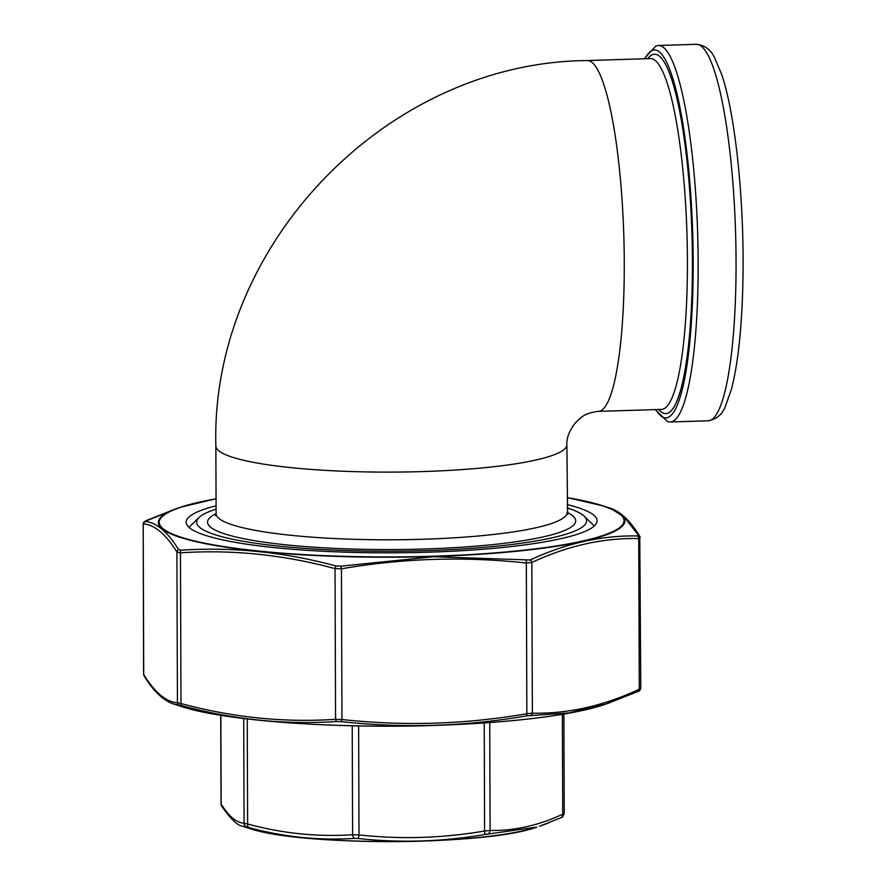 <?xml version="1.0" encoding="UTF-8"?>
<svg xmlns="http://www.w3.org/2000/svg" width="886" height="886" viewBox="0 0 886 886"><rect width="100%" height="100%" fill="white"/><g stroke="black" fill="none" stroke-linecap="round" stroke-linejoin="round"><path stroke-width="1.33" d="M567.084 507.911A194.975 29.736 179.8 0 1 584.251 516.217A194.975 29.736 179.8 0 1 424.217 550.693A194.975 29.736 179.8 0 1 199.815 527.469A194.975 29.736 179.8 0 1 198.973 517.568A194.975 29.736 179.8 0 1 216.084 509.14M220.858 715.29L221.168 804.111A4.275 4.031 147.7 0 0 221.755 806.271L221.168 804.111C228.821 816.36 236.451 822.729 244.06 823.183L247.615 824.013C282.634 833.482 317.631 837.06 352.606 834.734L359.007 834.922C400.893 839.507 442.756 838.2 484.598 831.002L490.102 830.437C514.323 830.913 538.533 825.497 562.721 814.179L564.094 813.193M484.62 834.523C442.369 841.766 400.14 843.084 357.955 838.477L354.732 838.377C319.303 840.692 284.007 837.082 248.833 827.568L243.019 826.339L248.623 828.144A159.092 24.265 -0.2 0 0 392.753 841.622A159.092 24.265 -0.2 0 0 536.772 827.136L484.62 834.523A4.275 0.664 -99.5 0 0 484.598 831.002L484.221 722.976M549.032 822.795L539.496 826.239M560.639 817.833A4.275 3.356 -114.7 0 0 560.993 817.712L560.993 817.712A4.275 3.356 -114.7 0 0 562.721 814.179L562.366 714.326M221.755 806.271A4.275 4.031 147.7 0 0 221.766 806.271C230.692 819.173 237.791 825.863 243.041 826.339M487.4 834.235A4.275 3.533 -89.3 0 0 490.102 830.437L489.725 722.577M243.694 718.524L244.06 823.183A4.275 4.208 94.8 0 0 247.05 827.159M247.249 718.945L247.615 824.013A4.275 2.304 104.9 0 0 248.833 827.568M357.955 838.477A4.275 0.842 -84 0 0 359.007 834.922L358.631 725.922M352.218 725.789L352.606 834.734A4.275 2.47 86.5 0 0 354.732 838.377M567.073 504.566A205.463 31.342 179.8 0 1 594.65 525.608A205.463 31.342 179.8 0 1 428.481 552.188A205.463 31.342 179.8 0 1 188.652 527.026A205.463 31.342 179.8 0 1 216.073 505.795M216.051 498.785L180.312 507.279L144.861 521.444C156.025 522.142 167.299 531.545 178.684 549.63L181.176 550.206C232.819 546.806 284.517 552.089 336.292 566.043L340.789 566.176L433.553 556.729L530.193 559.996C566.01 543.295 601.76 535.288 637.477 535.964L638.452 535.277L624.519 517.28L610.498 508.265L602.845 505.806A233.284 35.584 179.8 0 1 433.464 556.497A233.284 35.584 179.8 0 1 206.892 543.993A233.284 35.584 179.8 0 1 180.312 507.279A233.284 35.584 179.8 0 1 216.051 498.807M638.452 535.277A2.569 2.425 -32.3 0 1 639.77 536.263L640.788 688.367C640.08 690.482 639.227 691.479 638.23 691.346A2.569 2.016 -114.7 0 1 638.02 691.423L606.943 703.772L568.812 712.931L526.871 715.844C465.05 726.487 403.208 728.414 341.331 721.636L336.835 721.503C285.093 724.925 233.395 719.653 181.719 705.666L173.357 703.905L180.999 706.375A233.284 35.584 -0.2 0 0 434.051 725.412A233.284 35.584 -0.2 0 0 603.543 704.891L638.23 691.346A2.569 2.016 -114.7 0 0 639.271 689.23L640.644 688.245M610.498 508.265C620.654 511.709 630.411 521.034 639.77 536.263L639.77 536.263A2.569 2.425 -32.3 0 1 640.124 537.558L638.74 538.544C603.078 537.824 567.439 545.798 531.833 562.488L526.328 563.042C464.663 556.264 403.041 558.191 341.431 568.812L335.03 568.624C283.476 554.669 231.955 549.409 180.456 552.842L176.901 552.022A2.569 2.425 -32.3 0 1 178.684 549.63M179.227 705.09A2.569 2.525 94.7 0 1 177.433 702.709L176.901 552.022C165.638 533.959 154.408 524.59 143.2 523.936L143.731 674.611A2.569 2.425 147.7 0 0 144.086 675.907L143.731 674.611C154.995 692.686 166.225 702.044 177.433 702.709L180.988 703.528A2.569 1.384 104.9 0 0 181.719 705.666M181.176 550.206A2.569 1.484 -93.5 0 0 180.456 552.842L180.988 703.528C232.542 717.494 284.063 722.755 335.561 719.31L341.963 719.498C403.617 726.276 465.25 724.36 526.86 713.728L532.364 713.175C568.026 713.894 603.665 705.909 639.271 689.23L638.74 538.544A2.569 2.115 -89.3 0 0 637.477 535.964M144.861 521.444A2.569 2.525 -85.3 0 0 143.2 523.936L143.587 674.268M530.736 715.445A2.569 2.115 -89.3 0 0 532.364 713.175L531.833 562.488A2.569 2.016 -114.7 0 0 530.193 559.996M526.871 715.844L526.328 560.384M341.331 721.636L341.963 719.498L341.431 568.812L340.789 566.176M336.835 721.503A2.569 1.484 86.5 0 1 335.561 719.31L335.03 568.624A2.569 1.384 -75.1 0 1 336.292 566.043M144.086 675.907L144.086 675.907C153.444 691.135 163.201 700.472 173.357 703.905M587.307 60.558L650.479 58.576A175.494 31.01 -91.8 0 1 686.949 233.029A175.494 31.01 -91.8 0 1 661.432 409.41L598.26 411.381A175.494 31.01 88.2 0 0 623.788 235A175.494 31.01 88.2 0 0 587.307 60.558C386.783 62.02 210.347 245.344 215.863 445.946L216.106 513.636A175.494 26.768 -0.2 0 0 391.69 539.795A175.494 26.768 -0.2 0 0 567.095 512.407A184.055 28.075 179.8 0 1 572.71 515.829A184.055 28.075 179.8 0 1 380.105 549.541A184.055 28.075 179.8 0 1 216.106 513.625M215.863 445.946A175.494 26.768 -0.2 0 0 391.457 472.105A175.494 26.768 -0.2 0 0 566.863 444.717L567.627 514.356M655.839 409.587A184.055 32.527 -91.8 0 0 692.675 232.852A184.055 32.527 -91.8 0 0 644.886 58.753M647.799 58.664A179.78 31.774 88.2 0 1 691.922 232.874A179.78 31.774 88.2 0 1 658.752 409.498M670.248 421.98L708.147 420.795A188.341 33.28 -91.8 0 0 735.546 231.512A188.341 33.28 -91.8 0 0 696.396 44.3L658.497 45.485A188.341 33.28 88.2 0 1 697.636 232.697A188.341 33.28 88.2 0 1 670.248 421.98L667.656 421.725L655.208 409.609M504.909 721.315A232.409 35.451 179.8 0 1 433.896 725.435A232.409 35.451 179.8 0 1 279.743 722.101M216.051 498.851A232.409 35.451 -0.2 0 0 231.29 547.692A232.409 35.451 -0.2 0 0 552.144 546.573A232.409 35.451 -0.2 0 0 567.051 497.633M567.051 497.578A233.284 35.584 179.8 0 1 602.845 505.806L567.051 497.555M198.973 517.568L189.006 527.369M584.251 516.217L594.284 525.952M598.26 411.381C583.83 413.319 581.26 417.184 574.892 423.408C569.211 431.05 566.531 438.16 566.863 444.717M708.147 420.795C716.53 419.311 722.289 414.449 725.457 406.209L731.471 389.187C738.071 363.526 741.881 327.842 742.889 282.136C744.661 204.389 735.668 114.848 721.581 74.225L714.659 57.933C710.993 49.826 704.902 45.286 696.396 44.3M216.106 513.636L215.586 515.586M658.497 45.485L655.928 45.895L644.266 58.775M563.895 714.072L564.238 813.348C561.79 819.605 561.68 816.438 560.993 817.712L539.552 826.217M220.714 715.268L221.024 803.79M248.623 828.144C298.66 846.44 486.868 845.787 536.772 827.136M143.067 523.814L145.625 520.835L176.868 508.42M603.543 704.891C567.915 715.899 511.399 722.755 433.974 725.457C332.903 728.857 223.649 720.683 180.999 706.375"/></g></svg>
